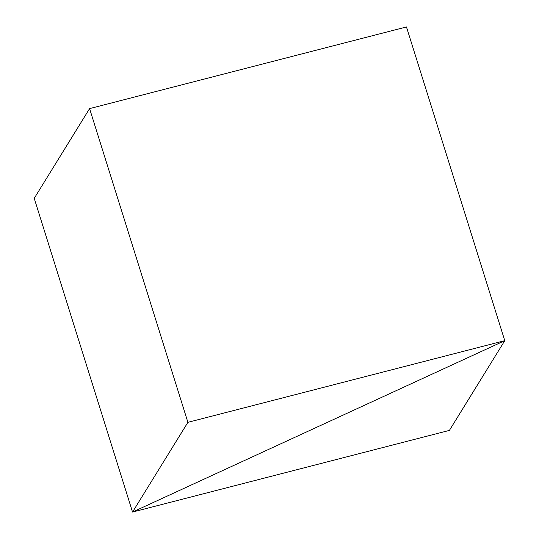 <?xml version="1.0" encoding="UTF-8"?>
<svg xmlns="http://www.w3.org/2000/svg" width="539" height="539" viewBox="0 0 539 539"><rect width="100%" height="100%" fill="white"/><g stroke="black" fill="none" stroke-linecap="round" stroke-linejoin="round"><path stroke-width="0.81" d="M406.46 26.95L504.774 340.668L187.902 422.327L132.54 512.05L504.774 340.668L132.54 512.05L449.411 430.391L504.774 340.668L406.46 26.95L89.589 108.608L34.226 198.332L132.54 512.05L34.226 198.332M187.902 422.327L89.589 108.608"/></g></svg>
